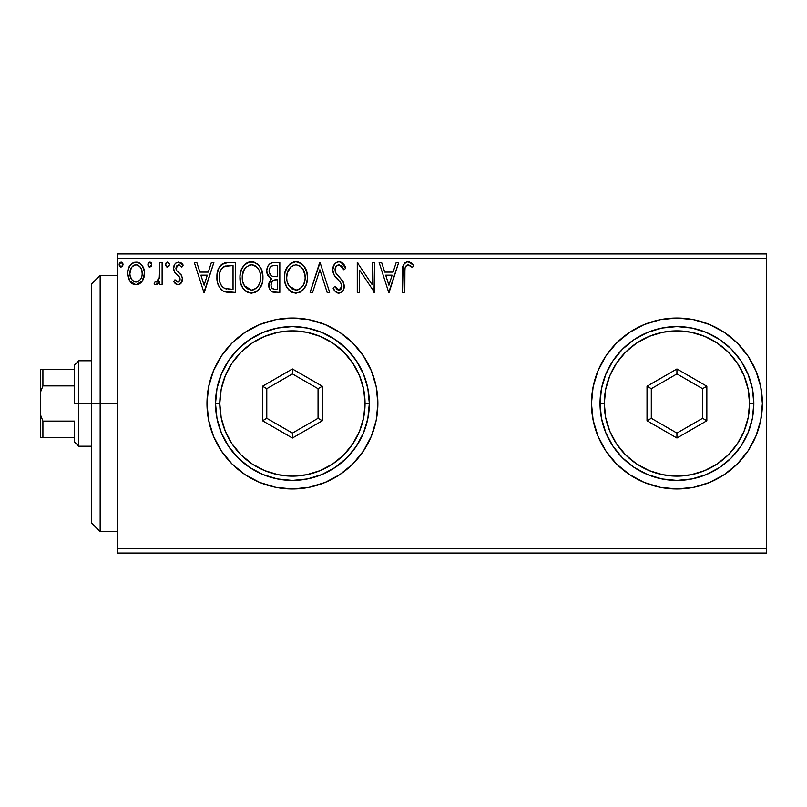<?xml version="1.0" encoding="UTF-8"?>
<svg xmlns="http://www.w3.org/2000/svg" width="807" height="807" viewBox="0 0 807 807"><rect width="100%" height="100%" fill="white"/><g stroke="black" fill="none" stroke-linecap="round" stroke-linejoin="round"><path stroke-width="1.21" d="M591.481 403.53A85.451 85.451 0 0 0 597.977 436.173L605.886 450.972A85.451 85.451 0 0 0 629.43 474.526M597.997 436.224A85.451 85.451 0 0 0 605.875 450.962M629.49 474.566A85.451 85.451 0 0 0 676.912 488.951L693.596 487.307L709.625 482.445L724.404 474.546L737.346 463.924A85.451 85.451 0 0 0 762.373 403.5A85.451 85.451 0 0 1 676.932 488.951A85.451 85.451 0 0 1 591.481 403.5L593.125 420.175L597.987 436.204L605.886 450.972L616.508 463.924L629.46 474.546L644.228 482.445L660.257 487.307L676.932 488.951M676.952 488.951A85.451 85.451 0 0 0 693.576 487.307M693.627 487.297A85.451 85.451 0 0 0 737.336 463.934L747.978 450.972L755.877 436.204L760.739 420.175L762.373 403.5L760.739 386.825L755.877 370.796L747.978 356.028L737.346 343.076L724.404 332.454L709.625 324.555L693.596 319.693L676.932 318.049L660.257 319.693L644.228 324.555L629.46 332.454L616.508 343.076L605.886 356.028L597.987 370.796L593.125 386.825L591.481 403.5A85.451 85.451 0 0 1 676.932 318.049A85.451 85.451 0 0 1 762.373 403.5L761.647 414.647M206.975 403.55A85.451 85.451 0 0 0 213.462 436.153M213.492 436.244A85.451 85.451 0 0 0 221.35 450.942L232.002 463.924L244.945 474.546L259.723 482.445L275.752 487.307L292.416 488.951A85.451 85.451 0 0 0 309.071 487.307L325.12 482.445L339.888 474.546L352.841 463.924L363.463 450.972L371.361 436.204L376.223 420.175L377.868 403.5A85.451 85.451 0 0 1 292.416 488.951A85.451 85.451 0 0 1 206.975 403.5L208.61 420.175L213.472 436.204L221.37 450.972M221.39 451.002A85.451 85.451 0 0 0 292.406 488.951M309.111 487.297A85.451 85.451 0 0 0 363.432 451.022M363.503 450.921A85.451 85.451 0 0 0 371.331 436.264M371.391 436.133A85.451 85.451 0 0 0 377.868 403.571M117.257 553.037L766.65 553.037L117.257 553.037L117.257 258.24L766.65 258.24L766.65 548.76L117.257 548.76L117.257 553.037M142.244 281.129L143.949 277.426L144.352 271.434L142.425 265.957L139.742 263.163L136.03 262.134L132.328 263.173L129.655 265.967L128.091 269.518L127.637 274.41L128.827 279.363L131.016 282.601L134.184 284.508L137.886 284.508L141.064 282.581L142.244 281.129L144.473 273.381C144.534 267.178 141.719 263.425 136.03 262.134C130.351 263.435 127.546 267.178 127.607 273.381L129.836 281.149L136.03 284.75L142.244 281.129M159.816 262.517L162.116 262.517L159.816 262.517L159.282 278.102L158.081 280.897L156.568 282.016L155.156 281.673L154.056 284.003L155.569 284.73L157.173 284.397L159.816 281.149L159.816 284.367L162.116 284.367L162.116 262.517L162.116 284.367L162.116 262.517L159.816 262.517L159.453 277.356L156.185 282.067L155.156 281.673L154.056 284.003L155.812 284.75L159.816 281.149L159.816 284.367L162.116 284.367L159.816 284.367M178.054 284.75L181.393 282.843L182.392 278.153L181.151 274.784L176.461 270.416L176.087 267.097L177.046 265.513L178.72 264.817L181.878 267.117L183.199 265.089L181.222 262.981L178.468 262.134L176.36 262.709L174.796 264.252L173.616 268.438L174.645 272.282L179.991 278.092L180.001 280.13L178.872 281.774L176.975 281.825L174.958 279.767L173.616 281.643L175.502 283.711L178.054 284.75C181.02 284.135 182.483 282.218 182.432 279.02L181.696 275.651L176.461 270.416L175.916 268.327L178.72 264.817L181.878 267.117L183.199 265.089L178.468 262.134C175.21 262.82 173.596 264.928 173.616 268.438L174.373 271.818L179.578 277.144L180.132 279.121L177.913 282.067L174.958 279.767L173.616 281.643L177.701 284.73M228.391 262.517L222.107 264.091L218.828 268.146L217.073 274.461L217.597 282.853L219.272 287.09L223.236 291.105L227.201 292.235L235.341 292.416L235.341 262.517L228.391 262.517C220.412 263.596 216.599 268.459 216.942 277.083C216.589 283.227 218.848 287.968 223.7 291.337L235.341 292.416L235.341 262.517L235.341 292.416L230.812 292.416M273.069 262.547L279.817 262.517L272.312 262.668L269.578 264.04L267.742 266.512L266.804 270.234L267.056 273.371L268.61 276.579L271.505 278.647L268.852 283.217L269.104 287.857L270.385 290.429L272.06 291.791L279.817 292.416L279.817 262.517L279.817 292.416L279.817 262.517L273.845 262.517C269.165 263.233 266.814 266.058 266.784 271.001C266.764 274.572 268.338 277.124 271.505 278.647L268.701 285.012C268.741 289.723 271.041 292.195 275.591 292.416L274.158 292.346M312.612 292.416L310.11 292.416L319.693 262.517L310.11 292.416L312.612 292.416L319.885 269.73L327.158 292.416L329.67 292.416L320.076 262.517L329.67 292.416L320.076 262.517L310.11 292.416L312.612 292.416L319.885 269.73L327.158 292.416L329.67 292.416L327.158 292.416M372.229 262.517L372.229 284.76L357.269 262.517L357.269 292.416L359.569 292.416L359.569 270.113L374.529 292.416L374.529 262.517L372.229 262.517L374.529 262.517L372.229 262.517L372.229 284.76L357.269 262.517L357.269 292.416L359.569 292.416L359.569 270.113L374.529 292.416L374.529 262.517L374.034 292.416M404.811 272.524L405.074 267.914L406.486 265.362L408.786 264.928L412.468 267.5L413.638 265.2L411.177 262.82L407.565 261.761L404.892 262.82L403.107 265.594L402.511 292.416L404.811 292.416L404.811 272.524C404.115 268.862 405.185 266.29 408.009 264.817L412.468 267.5L413.638 265.2L407.979 261.75C403.419 263.304 401.593 266.794 402.511 272.221L402.511 292.416L404.811 292.416L404.922 269.064M292.416 488.951L309.091 487.307M377.868 403.5L376.223 386.825L371.361 370.796L363.463 356.028L352.841 343.076L339.888 332.454L325.12 324.555L309.091 319.693L292.416 318.049L275.752 319.693L259.723 324.555L244.945 332.454L232.002 343.076L221.37 356.028L213.472 370.796L208.61 386.825L206.975 403.5A85.451 85.451 0 0 1 292.416 318.049A85.451 85.451 0 0 1 377.868 403.5M396.176 262.517L398.678 262.517L389.095 292.416L398.678 262.517L396.176 262.517L393.1 272.1L384.707 272.1L381.63 262.517L379.129 262.517L388.712 292.416L398.678 262.517L396.176 262.517L393.1 272.1L384.707 272.1L381.63 262.517L379.129 262.517L388.712 292.416L379.129 262.517L381.63 262.517M339.051 261.75L336.348 262.497L334.33 264.484L332.736 269.841L334.209 275.157L340.544 282.47L341.845 285.295L341.2 288.886L339.586 290.046L337.528 289.733L334.915 286.283L333.12 288.119L335.339 291.498L338.89 293.183L341.21 292.527L342.955 290.843L343.933 288.624L344.165 285.022L342.582 280.917L335.793 272.816L335.298 268.085L336.721 265.785L339.212 264.817L342.188 266.623L343.903 269.8L345.769 268.277L342.481 263.042L339.051 261.75C334.875 262.658 332.777 265.352 332.736 269.841C333.059 273.684 334.723 276.902 337.709 279.494L340.544 282.47L341.936 286.334L338.92 290.117L334.915 286.283L333.12 288.119C334.179 290.944 336.105 292.638 338.89 293.183C342.491 292.406 344.276 290.086 344.236 286.203L343.056 281.653L335.783 272.816L335.036 269.881C335.087 266.996 336.479 265.311 339.212 264.817L343.903 269.8L345.769 268.277C344.771 264.625 342.531 262.446 339.051 261.75L338.335 261.791M307.427 277.336C307.538 268.822 303.684 263.627 295.887 261.75C288.099 263.687 284.276 268.933 284.417 277.477C284.276 286.102 288.149 291.337 296.068 293.183C303.805 291.145 307.598 285.87 307.427 277.336L306.781 272.02L303.866 266.017L300.971 263.253L295.887 261.75L290.802 263.284L287.928 266.098L285.053 272.141L284.417 277.477L285.053 282.853L287.191 287.817L290.923 291.7L295.392 293.153L299.72 292.376L303.15 289.794L306.095 284.871L307.386 278.677M262.951 277.336L261.428 269.477L258.522 264.989L254.064 262.124L248.758 262.134L244.309 265.059L241.434 269.588L239.982 276.135L240.577 282.853L242.715 287.817L246.448 291.7L250.241 293.102L254.245 292.77L257.857 290.611L260.268 287.635L262.305 282.672L262.951 277.336C263.062 268.822 259.208 263.627 251.411 261.75C243.623 263.687 239.8 268.933 239.941 277.477C239.8 286.102 243.674 291.337 251.592 293.183C259.329 291.145 263.122 285.87 262.951 277.336M211.373 262.517L213.875 262.517L204.292 292.416L213.875 262.517L211.373 262.517L208.297 272.1L199.894 272.1L196.827 262.517L194.316 262.517L203.909 292.416L213.875 262.517L211.373 262.517L208.297 272.1L199.894 272.1L196.827 262.517L194.316 262.517L203.909 292.416L194.316 262.517L196.827 262.517M169.399 264.625L168.925 262.971L167.261 262.144L166.04 262.981L165.586 265.059L167.049 267.056L168.925 266.27L169.399 264.625L167.483 262.134L165.566 264.625L167.483 267.117L169.399 264.625M151.756 264.625L151.282 262.971L149.84 262.134L148.407 262.981L147.923 264.625L148.397 266.27L149.84 267.117L151.292 266.27L151.756 264.625L149.84 262.134L147.923 264.625L149.84 267.117L151.756 264.625M123.007 264.625L122.533 262.971L121.302 262.144L120.263 262.366L119.194 264.192L119.648 266.27L120.868 267.097L122.533 266.27L123.007 264.625L121.09 262.134L119.174 264.625L121.09 267.117L123.007 264.625M766.65 253.963L117.257 253.963L117.257 548.76L766.65 548.76L766.65 553.037L766.65 258.24L117.257 258.24L117.257 253.963L766.65 253.963L766.65 258.24L766.65 253.963M693.627 319.703A85.451 85.451 0 0 1 760.729 386.795L762.373 403.5A85.451 85.451 0 0 0 760.739 386.866M747.978 450.972L744.77 455.461M629.46 474.546L627.16 472.952M377.868 403.429A85.451 85.451 0 0 0 371.391 370.867M371.331 370.736A85.451 85.451 0 0 0 363.503 356.079M363.432 355.978A85.451 85.451 0 0 0 309.111 319.703M309.071 319.693A85.451 85.451 0 0 0 292.437 318.049M292.406 318.049A85.451 85.451 0 0 0 221.39 355.998M221.35 356.058A85.451 85.451 0 0 0 213.492 370.756M213.462 370.847A85.451 85.451 0 0 0 206.975 403.45M208.61 386.825L206.975 403.5M352.841 463.924L363.463 450.972M693.576 319.693A85.451 85.451 0 0 0 676.952 318.049M676.912 318.049A85.451 85.451 0 0 0 629.49 332.434M629.43 332.474A85.451 85.451 0 0 0 605.886 356.018M605.875 356.038A85.451 85.451 0 0 0 597.997 370.776M597.977 370.827A85.451 85.451 0 0 0 591.481 403.47M747.978 356.028L744.77 351.539M616.508 463.924L619.373 466.658M755.877 436.204L757.44 432.128M404.811 292.416L402.511 292.416M402.532 270.799L402.582 269.316M402.592 269.195L402.703 267.742M402.743 267.42L402.854 266.653M403.187 265.362L403.651 264.343M404.216 263.516L404.892 262.82M406.355 261.993L406.98 261.831M407.979 261.75L409.663 262.033M413.063 264.555L412.478 263.929M413.638 265.2L412.468 267.5L411.035 266.29M410.773 266.088L408.009 264.817L406.486 265.362M409.916 265.483L408.403 264.847M405.074 267.904L405.76 266.149M405.033 268.126L404.953 268.812M411.045 266.3L411.772 266.885M388.913 285.204L385.685 275.167L392.121 275.167L388.913 285.204L385.685 275.167L392.121 275.167L388.913 285.204M359.569 292.416L357.269 292.416L357.269 262.517L357.794 262.517M339.676 261.781L340.282 261.892M340.887 262.083L345.769 268.277L343.903 269.8L343.146 268.156M341.502 265.846L340.907 265.362M339.666 264.857L338.315 264.928M337.608 265.19L336.721 265.775M336.095 266.451L335.682 267.117M335.097 268.973L335.036 269.881M335.218 271.374L335.783 272.816M335.793 272.816L336.166 273.482M336.943 274.592L337.528 275.328M338.506 276.448L339.596 277.588M340.393 278.405L341.179 279.242M343.056 281.653L343.328 282.188M344.216 286.818L344.236 286.203M344.165 287.423L343.933 288.603M343.923 288.644L342.965 290.833M341.21 292.527L340.594 292.84M338.385 293.153L338.89 293.183M337.861 293.062L336.539 292.497M335.863 292.003L335.339 291.498M333.604 289.017L334.118 289.884M333.12 288.119L334.915 286.283L335.833 287.877M336.458 288.755L337.528 289.733M338.204 290.026L339.586 290.046M341.2 288.876L340.231 289.794M341.764 287.675L341.936 286.334M341.573 284.276L340.352 282.228M339.868 281.693L339.021 280.816M336.751 278.486L335.873 277.487M334.219 275.157L334.976 276.327M333.594 273.906L333.13 272.615M333.624 265.705L335.228 263.405M336.368 262.487L337.629 261.932M337.73 261.912L338.304 261.791M341.986 262.658L341.452 262.336M335.228 271.394L335.087 270.648M307.386 278.718L307.275 279.989M306.791 282.662L306.468 283.782M306.095 284.861L305.51 286.243M305.48 286.293L303.281 289.652M300.436 291.993L299.73 292.366M293.385 292.82L291.882 292.245M290.934 291.71L289.642 290.732M288.825 289.925L287.211 287.837M285.93 285.436L285.527 284.417M284.972 282.551L284.578 280.221M284.417 277.477L284.457 276.125M284.578 274.753L284.78 273.361M285.436 270.829L285.92 269.578M287.171 267.178L287.917 266.108M290.056 263.849L287.161 267.208M290.802 263.294L291.771 262.719M293.234 262.134L294.545 261.841L293.234 262.134M297.258 261.841L298.54 262.124M301.243 263.435L302.998 264.989M303.836 265.967L304.622 267.077M304.642 267.117L305.914 269.488M304.975 267.642L305.893 269.447M306.166 270.113L306.781 272.02M286.505 286.646L287.191 287.817M304.784 273.775L305.127 277.346C305.268 284.205 302.211 288.462 295.967 290.117L291.902 288.825L288.916 285.739L295.967 290.117C289.693 288.533 286.616 284.326 286.727 277.487C286.576 270.577 289.652 266.36 295.967 264.817L299.226 265.584L295.967 264.817C302.181 266.36 305.238 270.547 305.127 277.346L305.016 275.248M300.456 266.371L303.079 269.387M303.957 283.711L304.622 281.643L302.978 285.648L300.022 288.785M286.727 277.487L287.231 273.18L286.727 277.487M286.848 279.646L286.747 278.566M292.81 265.533L293.829 265.13M287.231 273.18L290.651 267.016L288.422 269.992M295.967 290.117L297.047 290.026L295.967 290.117M297.47 289.945L298.691 289.531M301.949 287.05L303.412 284.871M272.06 291.791L272.736 292.043M271.414 291.398L270.819 290.893M270.395 290.439L269.629 289.219M269.326 288.523L269.104 287.897M269.094 287.847L268.802 286.475M268.731 285.749L268.792 286.455M270.224 279.918L270.759 279.303M270.446 278.112L267.067 273.402M266.855 272.201L267.056 273.371M267.188 267.964L266.925 269.155M267.198 267.924L267.753 266.502M270.184 263.576L270.829 263.183M267.48 274.673L267.924 275.601M270.022 274.33L271.162 275.56L269.296 272.716L269.477 268.771L269.084 271.001C269.296 267.329 271.233 265.523 274.894 265.584L277.517 265.584L277.517 276.7L272.695 276.347C270.315 275.389 269.104 273.603 269.084 271.001L269.215 272.342M274.703 289.34L275.137 289.35C272.383 289.229 271.011 287.756 271.001 284.952L271.213 286.667L271.001 284.952C271.122 281.472 272.907 279.747 276.347 279.767L274.219 279.968L277.517 279.767L277.517 289.35L274.279 289.299L271.999 288.19L273.18 289.027M273.22 280.332L274.219 279.968M272.09 281.34L271.737 281.905M271.555 282.258L271.001 284.952L272.383 280.997M271.888 276.014L271.162 275.56M271.747 266.058L273.149 265.685M269.477 268.771L269.921 267.803M271.999 288.19L271.213 286.667M276.347 279.767L277.517 279.767L277.517 289.35L275.137 289.35M262.911 278.718L262.8 279.989M262.315 282.662L262.003 283.761M261.619 284.861L258.633 289.834M257.312 291.075L256.646 291.569M255.96 291.993L255.244 292.376M248.909 292.82L247.406 292.245M246.458 291.71L245.167 290.732M244.35 289.925L242.725 287.827M240.496 282.551L240.103 280.221M239.941 277.477L239.982 276.125M240.103 274.753L240.304 273.361M240.96 270.829L241.444 269.578M243.452 266.098L245.58 263.849M246.327 263.294L247.295 262.719M248.768 262.124L250.069 261.841M252.783 261.841L254.064 262.124M256.777 263.445L258.522 264.989M259.36 265.967L260.147 267.077M260.49 267.642L261.418 269.447M261.428 269.477L260.167 267.117M261.69 270.113L262.305 272.02M242.029 286.646L242.715 287.817M242.756 273.17L242.241 277.487C242.1 270.577 245.177 266.36 251.491 264.817L250.402 264.888L251.491 264.817C257.705 266.36 260.762 270.547 260.651 277.346C260.792 284.205 257.736 288.462 251.491 290.117L247.426 288.825L244.44 285.739L251.491 290.117C245.217 288.533 242.14 284.326 242.241 277.487L243.421 271.122L246.175 267.016L243.946 269.992M252.026 264.837L253.61 265.12M242.241 277.487L242.271 278.566L242.241 277.487M242.362 279.646L242.271 278.566M248.334 265.533L249.353 265.13M260.308 273.775L260.53 279.515L260.54 275.248M255.98 266.371L258.603 269.387M251.491 290.117L252.571 290.026L251.491 290.117M252.995 289.945L254.215 289.531M254.619 289.34L252.571 290.026M259.481 283.711L260.147 281.643L258.502 285.648L255.547 288.785M258.512 285.617L258.936 284.871M227.191 292.235L226.131 292.073M225.415 291.932L224.558 291.69M222.793 290.843L220.462 288.795M218.344 285.184L218.031 284.336M217.577 282.793L217.265 281.28M217.103 280.069L217.022 279.172M216.972 275.722L217.073 274.491M218.828 268.146L220.119 266.038M221.098 264.938L222.107 264.091M224.467 263.001L225.314 262.789M225.778 262.709L227.735 262.527M224.154 288.139L224.911 288.513C220.836 285.93 218.939 282.127 219.242 277.094C218.949 272.413 220.674 268.832 224.417 266.34L233.041 265.584L233.041 289.35L224.911 288.513L223.125 287.453M219.998 271.767L221.38 268.943L219.645 273.089M221.38 268.943L222.772 267.379M224.78 266.199L230.57 265.584L223.257 266.996L225.91 265.907M224.911 288.513L225.698 288.785L224.911 288.513M226.525 288.977L225.708 288.785M229.864 289.32L228.189 289.209M219.242 277.094L219.554 273.512L219.242 277.094M219.504 280.453L219.302 278.778M220.392 283.61L219.877 282.107M221.199 285.204L220.422 283.701M220.624 270.224L219.554 273.512M204.1 285.204L200.882 275.167L207.308 275.167L204.1 285.204L200.882 275.167L207.308 275.167L204.1 285.204M177.358 284.679L176.693 284.457M176.037 284.104L175.492 283.711M175.089 283.358L174.483 282.732M173.616 281.643L174.958 279.767L176.188 281.26M177.671 282.047L178.408 281.996M179.578 281.048L180.001 280.13M180.011 280.1L179.991 278.092L178.861 276.226M178.508 275.893L177.923 275.389M177.913 275.379L176.44 274.229M174.645 272.282L173.798 270.234M173.717 267.077L173.888 266.26M174.04 265.775L174.806 264.242M175.855 263.062L176.36 262.709M179.921 262.356L181.182 262.961M181.232 262.981L182.402 264M183.199 265.089L181.878 267.117M179.225 264.867L178.105 264.888M176.632 265.997L175.946 268.872M175.916 268.327L176.219 269.931M177.59 271.646L178.912 272.665M182.422 279.515L182.2 281.007M182.19 281.028L179.991 284.225M166.656 266.885L165.687 265.533M166.06 262.951L167.039 262.194M168.834 262.85L169.278 263.748M158.545 283.237L157.173 284.397M155.569 284.73L154.056 284.003L155.156 281.673L157.567 281.461M155.156 281.673L156.185 282.067L155.156 281.673M159.09 278.829L159.584 276.448M159.675 275.48L159.786 272.625M159.796 271.737L159.816 269.861M149.628 267.097L147.923 264.615M149.013 266.885L148.034 265.473M148.034 263.758L149.023 262.366M150.284 262.194L151.282 262.971M151.191 262.85L151.645 263.748M141.064 282.571L141.679 281.885M140.025 283.479L138.804 284.185M136.968 284.689L137.765 284.538M134.335 284.548L132.651 283.872M132.328 283.681L131.723 283.227M128.807 279.303L128.172 277.598M128.111 277.396L127.728 275.469M127.728 271.414L129.645 265.987M130.805 264.454L131.793 263.546M133.579 262.547L135.062 262.194M137.029 262.194L137.967 262.376M139.076 262.8L139.742 263.173M140.468 263.697L141.487 264.686M141.881 265.18L143.283 267.551M143.686 268.56L144.211 270.466M144.221 270.516L144.352 271.424M144.352 275.459L143.949 277.447M143.636 278.415L143.424 278.96M143.253 279.343L142.839 280.16M139.601 283.761L140.115 283.408M133.68 265.432L134.587 265.029M142.173 273.361L141.83 270.476L142.173 273.361C142.274 278.001 140.226 280.907 136.04 282.067C131.854 280.897 129.806 278.001 129.907 273.361L129.988 274.854L129.907 273.361C129.806 268.741 131.844 265.886 136.04 264.817C140.236 265.886 142.284 268.731 142.173 273.361L142.153 274.098M134.598 281.835L133.316 281.179M132.207 280.14L130.24 276.276L131.269 278.818M135.677 282.047L136.797 282.006L135.677 282.047M133.266 265.685L132.721 266.108M131.733 267.178L134.608 265.029M130.25 270.476L129.907 273.361L131.339 267.783M137.472 265.029L136.04 264.817L138.784 265.664L140.741 267.783L140.105 266.865M138.784 265.664L138.058 265.251M137.856 281.693L136.776 282.006M139.702 280.342L138.784 281.169M140.731 278.97L140.257 279.676M120.253 266.875L119.295 265.533M119.275 263.758L120.253 262.376M122.442 262.85L122.886 263.738M295.423 264.827L295.967 264.817M299.226 265.584L300.012 266.048M302.938 269.165L305.006 275.207M305.006 279.515L304.622 281.643M299.094 289.34L297.047 290.026M288.916 285.739L287.231 281.774M275.439 276.68L274.511 276.64M274.057 276.599L273.139 276.468M270.648 266.835L271.555 266.159M274.894 265.584L277.517 265.584L277.517 276.7L276.357 276.7M244.41 269.175L245.116 268.156M250.947 264.827L251.491 264.817M254.75 265.584L255.537 266.048M259.461 271.061L260.147 273.089M260.53 279.515L260.147 281.643M244.44 285.739L242.756 281.774M230.57 265.584L233.041 265.584L233.041 289.35L231.538 289.35M223.438 287.695L221.663 285.9M140.741 267.783L141.83 270.476M141.84 276.276L141.487 277.396M133.296 281.159L132.227 280.16M130.24 276.276L129.988 274.824M100.159 403.5L91.615 403.5L91.615 523.128L91.615 283.872L91.615 403.5L100.159 403.5L100.159 531.672L100.159 403.5L117.257 403.5L100.159 403.5L100.159 275.328L100.159 403.5M74.526 369.324L74.526 403.5L78.804 403.5L78.804 360.779L78.804 403.5L91.615 403.5L78.804 403.5L78.804 446.221L78.804 403.5L74.526 403.5L74.526 365.046L74.526 369.324L40.35 369.324L40.35 392.555L42.912 385.887L74.526 385.887L42.912 385.887L42.912 369.324L42.912 385.887L40.35 392.555L40.35 369.324L74.526 369.324M74.526 421.113L74.526 441.954L74.526 421.113L42.912 421.113L40.35 414.445L40.35 392.555L40.35 437.676L74.526 437.676L42.912 437.676L42.912 421.113L42.912 437.676L40.35 437.676L40.35 414.445L42.912 421.113L74.526 421.113M600.025 403.5L604.302 403.5A72.63 72.63 0 0 1 676.932 330.87A72.63 72.63 0 0 1 749.562 403.5L753.829 403.5A76.907 76.907 0 0 0 676.932 326.593A76.907 76.907 0 0 0 600.025 403.5A76.907 76.907 0 0 1 676.932 326.593A76.907 76.907 0 0 1 753.829 403.5A76.907 76.907 0 0 1 676.932 480.407A76.907 76.907 0 0 1 600.025 403.5L601.508 418.5L605.886 432.925L612.987 446.221L622.55 457.882L634.201 467.445L647.496 474.546L661.932 478.924L676.932 480.407L691.932 478.924L706.357 474.546L719.652 467.445L731.313 457.882L740.876 446.221L747.978 432.925L752.356 418.5L753.829 403.5L752.356 388.5L747.978 374.075L740.876 360.779L731.313 349.118L719.652 339.555L706.357 332.454L691.932 328.076L676.932 326.593L661.932 328.076L647.496 332.454L634.201 339.555L622.55 349.118L612.987 360.779L605.886 374.075L601.508 388.5L600.025 403.5A76.907 76.907 0 0 0 676.932 480.407A76.907 76.907 0 0 0 753.829 403.5L749.562 403.5L748.17 389.327L744.034 375.709L737.316 363.15L728.287 352.145L717.282 343.106L704.723 336.398L691.105 332.262L676.932 330.87L662.759 332.262L649.141 336.398L636.582 343.106L625.576 352.145L616.538 363.15L609.83 375.709L605.694 389.327L604.302 403.5L605.694 417.673L609.83 431.291L616.538 443.85L625.576 454.855L636.582 463.894L649.141 470.602L662.759 474.738L676.932 476.13L691.105 474.738L704.723 470.602L717.282 463.894L728.287 454.855L737.316 443.85L744.034 431.291L748.17 417.673L749.562 403.5A72.63 72.63 0 0 1 676.932 476.13A72.63 72.63 0 0 1 604.302 403.5L600.025 403.5M647.022 420.77L647.022 386.23L676.932 368.97L706.841 386.23L706.841 420.77L676.932 438.03L647.022 420.77L676.932 438.03L706.841 420.77L702.564 418.298L676.932 433.097L651.299 418.298L651.299 388.702L676.932 373.903L702.564 388.702L702.564 418.298L676.932 433.097L676.932 438.03L676.932 433.097L651.299 418.298L647.022 420.77L651.299 418.298L651.299 388.702L647.022 386.23L647.022 420.77M702.564 418.298L706.841 420.77L706.841 386.23L702.564 388.702L702.564 418.298M702.564 388.702L706.841 386.23L676.932 368.97L676.932 373.903L702.564 388.702M676.932 373.903L676.932 368.97L647.022 386.23L651.299 388.702L676.932 373.903M215.519 403.5L219.786 403.5A72.63 72.63 0 0 1 292.416 330.87A72.63 72.63 0 0 1 365.046 403.5L369.324 403.5A76.907 76.907 0 0 0 292.416 326.593A76.907 76.907 0 0 0 215.519 403.5A76.907 76.907 0 0 1 292.416 326.593A76.907 76.907 0 0 1 369.324 403.5A76.907 76.907 0 0 1 292.416 480.407A76.907 76.907 0 0 1 215.519 403.5L216.992 418.5L221.37 432.925L228.482 446.221L238.045 457.882L249.696 467.445L262.991 474.546L277.416 478.924L292.416 480.407L307.427 478.924L321.852 474.546L335.147 467.445L346.798 457.882L356.361 446.221L363.463 432.925L367.841 418.5L369.324 403.5L367.841 388.5L363.463 374.075L356.361 360.779L346.798 349.118L335.147 339.555L321.852 332.454L307.427 328.076L292.416 326.593L277.416 328.076L262.991 332.454L249.696 339.555L238.045 349.118L228.482 360.779L221.37 374.075L216.992 388.5L215.519 403.5A76.907 76.907 0 0 0 292.416 480.407A76.907 76.907 0 0 0 369.324 403.5L365.046 403.5L363.654 389.327L359.519 375.709L352.81 363.15L343.772 352.145L332.766 343.106L320.218 336.398L306.589 332.262L292.416 330.87L278.254 332.262L264.625 336.398L252.066 343.106L241.061 352.145L232.033 363.15L225.314 375.709L221.189 389.327L219.786 403.5L221.189 417.673L225.314 431.291L232.033 443.85L241.061 454.855L252.066 463.894L264.625 470.602L278.254 474.738L292.416 476.13L306.589 474.738L320.218 470.602L332.766 463.894L343.772 454.855L352.81 443.85L359.519 431.291L363.654 417.673L365.046 403.5A72.63 72.63 0 0 1 292.416 476.13A72.63 72.63 0 0 1 219.786 403.5L215.519 403.5M262.517 420.77L262.517 386.23L292.416 368.97L322.326 386.23L322.326 420.77L292.416 438.03L262.517 420.77L292.416 438.03L322.326 420.77L318.049 418.298L292.416 433.097L266.784 418.298L266.784 388.702L292.416 373.903L318.049 388.702L318.049 418.298L292.416 433.097L292.416 438.03L292.416 433.097L266.784 418.298L262.517 420.77L266.784 418.298L266.784 388.702L262.517 386.23L262.517 420.77M318.049 418.298L322.326 420.77L322.326 386.23L318.049 388.702L318.049 418.298M318.049 388.702L322.326 386.23L292.416 368.97L292.416 373.903L318.049 388.702M292.416 373.903L292.416 368.97L262.517 386.23L266.784 388.702L292.416 373.903M117.257 531.672L100.159 531.672L91.615 523.128M117.257 275.328L100.159 275.328L91.615 283.872M74.526 365.046L78.804 360.779L91.615 360.779M91.615 446.221L78.804 446.221L74.526 441.954"/></g></svg>
